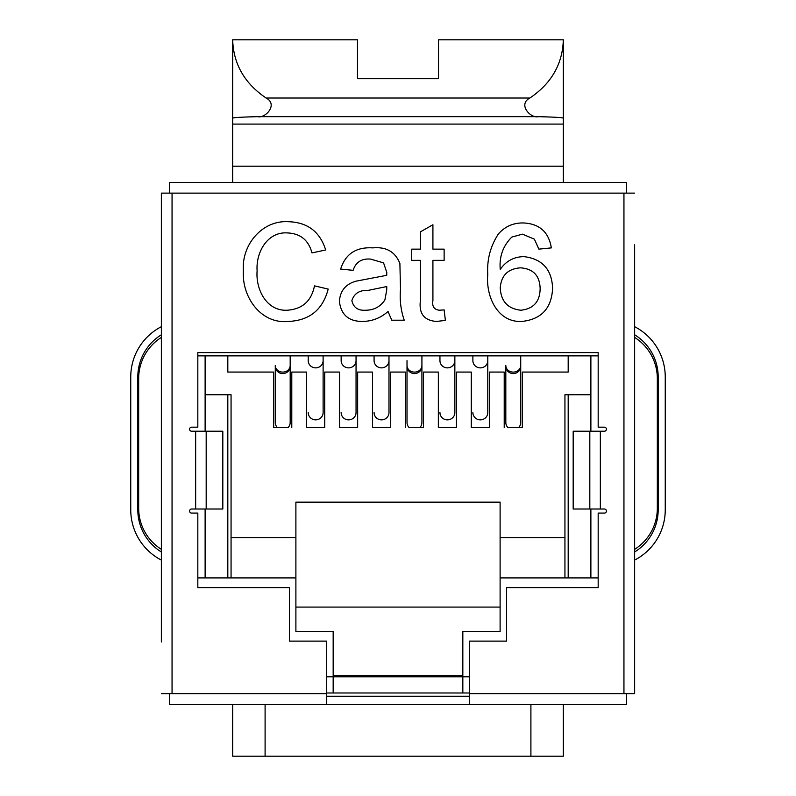 <?xml version="1.0" encoding="UTF-8"?>
<svg xmlns="http://www.w3.org/2000/svg" width="796" height="796" viewBox="0 0 796 796"><rect width="100%" height="100%" fill="white"/><g stroke="black" fill="none" stroke-linecap="round" stroke-linejoin="round"><path stroke-width="1.19" d="M530.902 704.331L530.902 756.2L563.319 756.2L563.319 704.331M469.312 692.988L326.688 692.988M273.675 427.492L277.316 427.492A7.453 7.234 180 0 1 275.277 422.517L275.277 366.339A7.453 7.234 0 0 0 282.729 373.573A7.453 7.234 0 0 0 290.182 366.339L290.182 422.517A7.453 7.234 180 0 1 288.142 427.492L273.675 427.492L273.675 372.07L227.815 372.07L227.815 355.862M568.185 355.862L568.185 372.07L522.325 372.07L522.325 427.492L507.858 427.492A7.453 7.234 180 0 1 505.818 422.517L505.818 366.339A7.453 7.234 0 0 0 513.271 373.573A7.453 7.234 0 0 0 520.723 366.339L520.723 422.517A7.453 7.234 180 0 1 518.684 427.492L522.325 427.492M500.107 631.397L500.107 607.089L295.893 607.089L295.893 631.397L333.166 631.397L333.166 676.779L462.834 676.779L462.834 631.397L500.107 631.397L500.107 577.906L598.174 577.906M205.119 577.906L205.119 509.022M205.119 431.223L205.119 355.862M590.881 355.862L590.881 431.223M590.881 509.022L590.881 577.906M504.216 427.492L504.216 372.07L489.391 372.07L489.391 427.492L471.282 427.492L489.391 427.492M471.282 427.492L471.282 372.07L456.456 372.07L456.456 427.492L438.347 427.492L456.456 427.492M438.347 427.492L438.347 372.07L423.522 372.07L423.522 427.492L409.054 427.492A7.453 7.234 180 0 1 407.015 422.517L407.015 366.339A7.453 7.234 0 0 0 414.467 373.573A7.453 7.234 0 0 0 421.92 366.339L421.92 422.517A7.453 7.234 180 0 1 419.88 427.492L423.522 427.492M405.413 427.492L405.413 372.07L390.587 372.07L390.587 427.492L372.478 427.492L390.587 427.492M372.478 427.492L372.478 372.07L357.653 372.07L357.653 427.492L339.544 427.492L357.653 427.492M339.544 427.492L339.544 372.07L324.718 372.07L324.718 427.492L306.609 427.492L324.718 427.492M306.609 427.492L306.609 372.07L291.784 372.07L291.784 427.492M197.826 577.906L295.893 577.906L295.893 502.157L500.107 502.157L500.107 537.569L564.941 537.569L564.941 394.756L590.881 394.756M205.119 394.756L231.059 394.756L231.059 537.569L295.893 537.569M326.688 676.779L333.166 676.779L333.166 692.988M295.893 577.906L295.893 631.397M598.174 355.862L197.826 355.862M462.834 692.988L462.834 676.779L469.312 676.779M500.107 537.569L500.107 577.906M231.059 577.906L231.059 537.569M564.941 537.569L564.941 577.906M265.098 704.331L265.098 756.2L232.681 756.2L232.681 704.331M265.098 756.2L530.902 756.2M634.641 334.788A49.481 49.481 0 0 1 658.183 376.926L658.183 509.838A49.481 49.481 0 0 1 634.641 551.976L634.641 549.349A48.626 48.626 0 0 0 657.327 508.216L657.327 378.548A48.626 48.626 0 0 0 634.641 337.414L634.641 244.83M161.359 551.976A49.481 49.481 0 0 1 137.817 509.838L137.817 376.926A49.481 49.481 0 0 1 161.359 334.788L161.359 337.414A48.626 48.626 0 0 0 138.673 378.548L138.673 508.216A48.626 48.626 0 0 0 161.359 549.349L161.359 641.934M232.681 182.433L232.681 118.176C233.079 117.579 241.427 117.072 257.695 116.664C265.366 118.634 278.461 104.376 266.113 98.017C244.571 83.451 233.427 64.048 232.681 39.8L357.484 39.8L357.484 78.704L438.516 78.704L357.484 78.704M563.319 182.433L563.319 118.176C562.921 117.579 554.573 117.072 538.305 116.664C530.643 118.634 517.539 104.395 529.887 98.017C551.429 83.451 562.573 64.048 563.319 39.8L563.319 118.176M438.516 78.704L438.516 39.8L563.319 39.8M231.059 394.756L227.815 394.756L227.815 577.906M568.185 577.906L568.185 394.756L564.941 394.756M260.232 372.07L227.815 372.07M568.185 372.07L535.768 372.07M232.681 39.8L232.681 118.176M634.641 693.634L634.641 326.688A56.546 56.546 0 0 1 665.247 376.926L665.247 509.838A56.546 56.546 0 0 1 634.641 560.086L634.641 693.634L623.945 693.634L626.532 693.634L626.532 704.331L326.688 704.331L326.688 641.118L289.406 641.118L289.406 587.637L197.826 587.637L197.826 513.082L191.597 513.082A2.03 2.03 0 0 1 189.577 511.052A2.03 2.03 0 0 1 191.597 509.022L195.657 509.022L195.657 431.223L222.82 431.223L222.82 509.022L222.661 431.223M634.641 551.976L634.641 641.934M439.243 310.231L444.128 309.913L445.382 320.38L436.596 321.445C424.039 320.549 418.656 313.485 420.437 300.231L420.437 260.352L411.711 260.352L411.711 249.138L420.437 249.138L420.437 231.835L432.915 224.741L432.915 249.138L444.128 249.138L444.128 260.352L432.915 260.352L432.915 300.679C431.969 306.351 434.079 309.535 439.243 310.231M287.197 310.231C302.351 309.156 311.445 301.047 314.47 285.873L328.181 289.067C322.808 309.684 309.574 320.47 288.48 321.445C260.541 324.35 241.646 296.43 243.397 270.859C241.307 245.457 261.705 220.114 288.202 221.706C307.425 222.213 319.912 231.636 325.683 249.974L311.972 252.909C308.589 240.193 300.44 233.526 287.545 232.929C267.148 231.417 255.765 252.849 257.118 270.799C255.556 289.018 266.302 311.246 287.197 310.231M469.312 704.331L469.312 641.118L506.594 641.118L506.594 587.637L598.174 587.637L598.174 513.082L604.403 513.082A2.03 2.03 0 0 0 606.423 511.052A2.03 2.03 0 0 0 604.403 509.022L573.18 509.022L573.18 431.223L604.403 431.223A2.03 2.03 0 0 0 606.423 429.203A2.03 2.03 0 0 0 604.403 427.173L598.174 427.173L598.174 352.618L197.826 352.618L197.826 427.173L191.597 427.173A2.03 2.03 0 0 0 189.577 429.203A2.03 2.03 0 0 0 191.597 431.223L195.657 431.223M391.761 320.201L388.03 311.475C380.757 317.932 372.309 321.266 362.658 321.445C348.738 321.504 340.977 314.808 339.404 301.366C340.151 290.858 345.653 284.132 355.921 281.197L386.717 275.316L386.776 272.411L383.563 262.869L370.608 259.108C361.663 258.352 355.832 262.093 353.116 270.332L340.648 269.088C345.444 253.904 356.17 246.84 372.846 247.884C386.259 246.621 395.274 251.815 399.89 263.476L400.497 289.346C399.582 299.993 400.826 310.281 404.239 320.201L391.761 320.201M523.28 222.95C539.37 223.656 548.733 231.964 551.349 247.884L538.882 249.138L534.385 239.158L522.465 234.173L511.848 237.059C503.022 245.835 499.152 256.62 500.236 269.436C505.918 261.118 513.798 256.849 523.867 256.611C542.235 258.859 551.807 269.386 552.603 288.172C551.668 308.251 541.429 319.345 521.858 321.445C497.132 322.728 485.729 295.754 487.769 274.67C486.834 259.785 490.366 246.233 498.366 233.994C504.943 226.502 513.251 222.82 523.28 222.95M161.359 334.788L161.359 326.688A56.546 56.546 0 0 0 130.753 376.926L130.753 509.838A56.546 56.546 0 0 0 161.359 560.086L161.359 193.13L626.532 193.13L626.532 182.433L169.468 182.433L169.468 193.13M161.359 193.13L161.359 244.83M326.688 696.231L469.312 696.231M172.055 193.13L172.055 693.634L169.468 693.634L169.468 704.331L326.688 704.331M195.657 509.022L222.661 509.022M626.532 193.13L634.641 193.13M169.468 693.634L161.359 693.634M222.82 447.432L222.82 431.223M222.82 509.022L222.82 492.814M573.18 431.223L573.18 447.432M573.18 492.814L573.18 509.022M386.717 290.162L386.776 286.54L368.021 290.411C359.533 290.043 354.15 293.465 351.872 300.659C353.454 307.505 357.991 310.699 365.503 310.231C373.812 310.231 380.269 306.828 384.866 300.022L386.717 290.162M520.415 267.834C507.918 268.779 501.191 275.476 500.236 287.923C500.953 301.356 507.848 308.798 520.902 310.231C533.559 308.818 539.967 301.604 540.136 288.56C539.768 275.615 533.191 268.71 520.415 267.834M333.166 675.804L462.834 675.804M308.211 412.617L308.211 412.617A7.453 7.254 180 0 0 315.664 419.86A7.453 7.254 180 0 0 323.116 412.617L323.116 360.628A7.453 7.254 -0 0 1 315.664 367.881A7.453 7.254 -0 0 1 308.211 360.628L308.211 355.862M341.146 412.617L341.146 412.617A7.453 7.254 180 0 0 348.598 419.86A7.453 7.254 180 0 0 356.051 412.617L356.051 360.628A7.453 7.254 -0 0 1 348.598 367.881A7.453 7.254 -0 0 1 341.146 360.628L341.146 355.862M374.08 412.617L374.08 412.617A7.453 7.254 180 0 0 381.533 419.86A7.453 7.254 180 0 0 388.985 412.617L388.985 360.628A7.453 7.254 -0 0 1 381.533 367.881A7.453 7.254 -0 0 1 374.08 360.628L374.08 355.862M407.015 412.617L407.015 365.503A7.453 6.597 180 0 0 414.467 372.1A7.453 6.597 180 0 0 421.92 365.503L421.92 355.862L421.92 365.503M439.949 412.617L439.949 412.617A7.453 7.254 180 0 0 447.402 419.86A7.453 7.254 180 0 0 454.854 412.617L454.854 360.628A7.453 7.254 -0 0 1 447.402 367.881A7.453 7.254 -0 0 1 439.949 360.628L439.949 355.862M472.884 412.617L472.884 412.617A7.453 7.254 180 0 0 480.336 419.86A7.453 7.254 180 0 0 487.789 412.617L487.789 360.628A7.453 7.254 -0 0 1 480.336 367.881A7.453 7.254 -0 0 1 472.884 360.628L472.884 355.862M232.681 124.086L563.319 124.086M257.695 116.664L538.305 116.664M266.113 98.017L529.887 98.017M232.681 166.205L563.319 166.205M600.343 431.223L600.343 509.022M469.312 693.634L623.945 693.634L623.945 193.13M172.055 693.634L326.688 693.634M573.339 431.223L573.339 509.022M589.816 431.223L589.816 509.022M206.184 509.022L206.184 431.223M137.817 376.926L138.693 376.926M137.817 509.838L138.693 509.838M658.183 376.926L657.307 376.926M658.183 509.838L657.307 509.838M407.015 360.628L407.015 365.503L407.015 360.628M520.723 355.862L520.723 365.503A7.453 6.597 180 0 1 513.271 372.1A7.453 6.597 180 0 1 505.818 365.503L505.818 422.517M290.182 355.862L290.182 365.503A7.453 6.597 180 0 1 282.729 372.1A7.453 6.597 180 0 1 275.277 365.503L275.277 422.517M520.723 366.339L520.723 365.503M487.789 355.862L487.789 360.628M454.854 355.862L454.854 360.628M388.985 355.862L388.985 360.628M356.051 355.862L356.051 360.628M323.116 355.862L323.116 360.628M290.182 366.339L290.182 365.503"/></g></svg>
